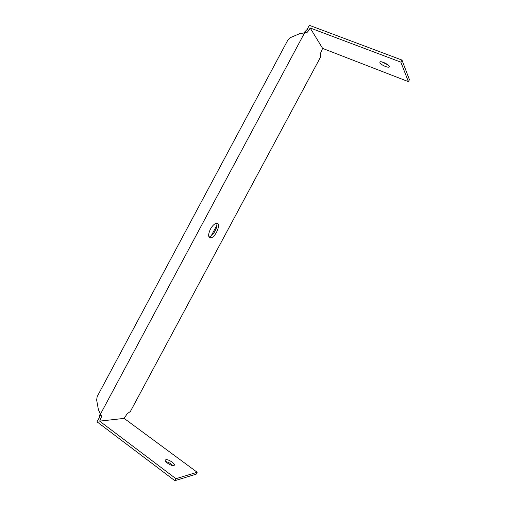 <?xml version="1.0" encoding="UTF-8"?>
<svg xmlns="http://www.w3.org/2000/svg" width="506" height="506" viewBox="0 0 506 506"><rect width="100%" height="100%" fill="white"/><g stroke="black" fill="none" stroke-linecap="round" stroke-linejoin="round"><path stroke-width="0.76" d="M100.099 413.68L99.239 417.716L100.814 418.898L99.625 421.118L124.141 418.392L127.215 413.712L130.371 411.511L320.355 57.425L320.374 53.649L322.619 48.399L310.153 27.963L308.926 30.252L307.06 29.55L303.752 32.903M100.814 418.898L101.573 416.141L100.428 414.205L304.574 32.877L306.959 32.555L308.926 30.252M210.439 229.117C212.33 225.79 214.278 223.854 216.29 223.304C221.78 222.02 216.03 237.27 210.85 237.852C208.067 237.58 207.928 234.67 210.439 229.117M322.619 48.399L408.386 81.637L400.86 62.143L310.153 27.963M379.905 62.706L379.873 62.105C380.594 60.322 390.43 65.293 389.228 66.836C388.646 68.348 380.664 64.806 379.905 62.706M99.239 417.716L97.038 421.827L174.867 480.7L196.164 474.154L197.182 472.269L124.141 418.392M408.386 81.637L409.436 79.689L401.979 60.069L309.33 25.3L307.06 29.55M208.965 236.947L209.18 236.922C212.969 236.561 218.453 226.365 216.511 223.279M381.973 61.928L388.184 65.046M100.428 414.205L98.411 409.677L96.646 399.987L97.165 396.615L287.92 39.949L290.482 37.602L299.634 33.674L304.574 32.877M197.182 472.269L175.955 478.695L99.625 421.118M165.886 459.707C168.144 458.967 175.342 463.679 174.285 465.21C173.507 467.316 164.102 461.927 165.335 460.087L165.886 459.707M175.955 478.695L174.867 480.7M400.86 62.143L401.979 60.069M210.129 237.864L210.3 237.548M211.141 235.973L216.865 225.296M305.093 31.84L306.959 32.555M172.767 465.609C170.851 463.521 168.536 462.187 165.823 461.598M101.573 416.141L99.992 414.958M101.579 416.28L100.005 415.097M305.226 31.758L307.091 32.473M306.731 32.631L303.847 32.846M209.18 236.922L210.85 237.852"/></g></svg>
